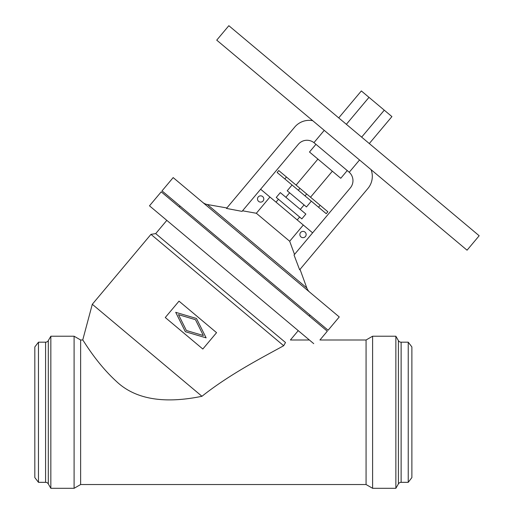 <?xml version="1.0" encoding="UTF-8"?>
<svg xmlns="http://www.w3.org/2000/svg" width="514" height="514" viewBox="0 0 514 514"><rect width="100%" height="100%" fill="white"/><g stroke="black" fill="none" stroke-linecap="round" stroke-linejoin="round"><path stroke-width="0.77" d="M201.951 396.288C229.456 374.378 262.956 357.134 283.683 345.729C262.956 357.134 229.456 374.378 201.951 396.288C172.229 402.385 138.658 402.783 116.151 381.17C95.585 362.331 82.69 339.118 82.735 339.992C82.69 339.118 95.585 362.331 116.151 381.17C138.658 402.783 172.229 402.385 201.951 396.288L92.302 304.282L150.968 234.365L155.703 233.607L166.812 220.371M309.37 339.992L290.397 339.992L298.236 330.643M150.968 234.365L283.683 345.729L285.501 342.523C291.939 339.189 291.939 339.189 285.501 342.523C291.939 339.189 291.939 339.189 285.501 342.523L155.703 233.607M313.726 343.648C321.892 338.829 321.892 338.829 313.726 343.648L149.484 205.825L161.216 191.844L327.302 331.202L319.926 339.992L366.071 339.992L372.605 336.22L395.864 336.22L398.401 340.621A3.142 3.142 0 0 0 401.126 342.189L408.238 342.189L408.238 482.331L401.126 482.331A3.142 3.142 0 0 0 398.401 483.899L395.864 488.3L395.864 336.22M38.466 482.331L38.466 342.189L34.824 346.937L34.824 477.583L38.466 482.331L45.579 482.331A3.142 3.142 0 0 1 48.297 483.899L50.841 488.3L74.1 488.3L80.634 484.529L80.634 339.992L82.735 339.992L92.302 304.282M38.466 342.189L45.579 342.189A3.142 3.142 0 0 0 48.297 340.621L50.841 336.22L74.1 336.22L74.1 488.3M50.841 488.3L50.841 336.22M80.634 339.992L74.1 336.22M80.634 484.529L366.071 484.529L372.605 488.3L395.864 488.3M408.238 342.189L411.881 346.937L411.881 477.583L408.238 482.331M185.361 331.71L175.704 312.326L196.47 318.474L206.133 337.859L185.361 331.71M178.48 314.658L186.376 330.502L203.358 335.526L195.461 319.682L178.48 314.658M179.013 301.153L165.277 317.523L202.824 349.032L216.561 332.661L179.013 301.153M310.058 315.095L309.248 316.059M180.08 206.03L179.27 206.988M162.026 190.88L328.112 330.239L339.259 316.952L173.173 177.593L162.026 190.88M202.644 202.317A10.055 10.055 0 0 0 207.36 204.521L306.807 287.962A10.055 10.055 0 0 0 309.788 292.228M300.035 269.355L306.807 287.962M226.86 207.958L207.36 204.521M359.543 159.976L349.244 172.254L313.945 142.635L324.244 130.357M216.728 40.143L467.059 250.196L479.176 235.753L228.846 25.7L216.728 40.143M242.524 210.791L256.332 213.271L269.946 197.048L303.299 225.029L289.684 241.252L294.516 254.417M256.332 213.271L289.684 241.252M348.922 171.984A11.314 11.314 0 0 1 350.317 187.925L294.034 255.002L299.643 269.818L367.895 188.477A18.851 18.851 0 0 0 371.076 169.652M312.711 120.681A18.851 18.851 0 0 0 294.721 127.08L226.468 208.421L242.043 211.376L298.326 144.299A11.314 11.314 0 0 1 314.26 142.905M305.412 236.543A3.142 3.142 0 0 0 305.027 232.122A3.142 3.142 0 0 0 300.6 232.508A3.142 3.142 0 0 0 300.986 236.935A3.142 3.142 0 0 0 305.412 236.543M312.615 232.848L303.299 225.029M269.946 197.048L260.624 189.223M258.24 196.958A3.142 3.142 0 0 0 258.626 201.385A3.142 3.142 0 0 0 263.052 201A3.142 3.142 0 0 0 262.667 196.573A3.142 3.142 0 0 0 258.24 196.958M299.636 217.036L297.214 219.928M278.453 199.265L276.031 202.15M276.262 197.427L301.827 218.874L305.869 214.062L280.303 192.609L276.262 197.427M304.063 204.919L300.304 209.397M289.62 192.801L285.861 197.28M292.061 185.001L287.21 190.778L306.466 206.936L311.317 201.16M284.84 178.943L286.452 177.015L278.755 170.558L277.136 172.479L301.686 193.084L326.242 213.683L327.855 211.755L320.151 205.292L318.539 207.219M286.452 177.015L320.151 205.292M317.909 159.089L296.083 185.098M332.352 171.207L310.527 197.215M315.949 144.318L309.486 152.015L340.776 178.274L347.239 170.571M361.348 90.939L338.726 117.899L361.348 90.939L384.273 110.176L361.65 137.135L384.279 110.182L391.919 116.594L369.296 143.554L391.919 116.594M368.988 97.352L346.365 124.311L368.994 97.358M372.605 488.3L372.605 336.22M366.071 484.529L366.071 339.992M45.579 482.331L45.579 342.189M48.297 483.899L48.297 340.621M305.059 195.911L306.672 193.984M299.932 188.33L298.319 190.257M401.126 482.331L401.126 342.189M398.401 483.899L398.401 340.621"/></g></svg>
